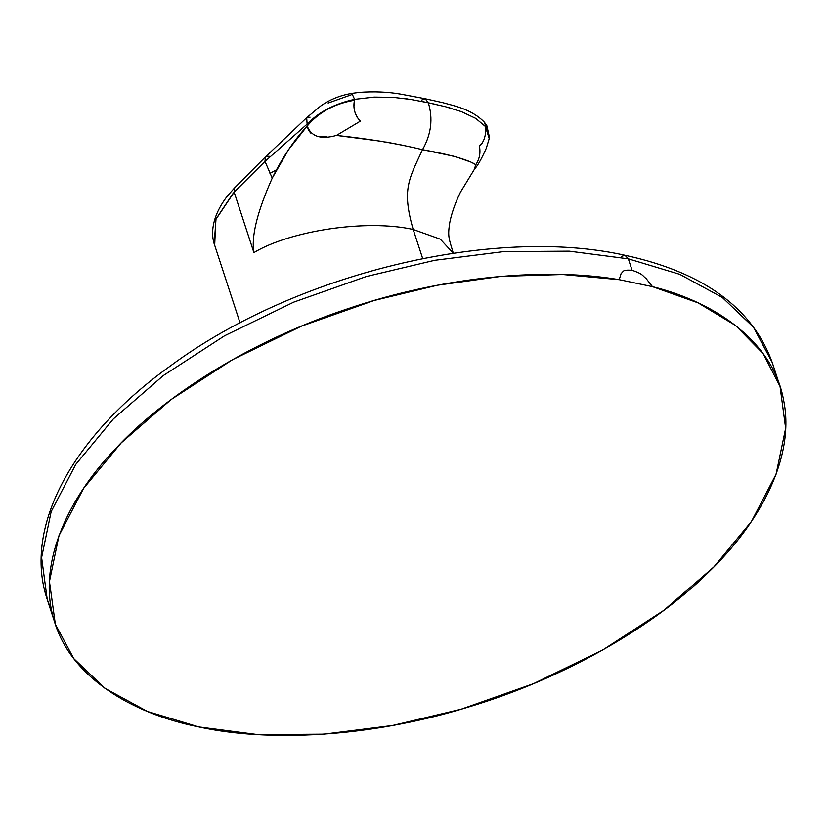 <?xml version="1.0" encoding="UTF-8"?>
<svg xmlns="http://www.w3.org/2000/svg" width="827" height="827" viewBox="0 0 827 827"><rect width="100%" height="100%" fill="white"/><g stroke="black" fill="none" stroke-linecap="round" stroke-linejoin="round"><path stroke-width="1.24" d="M276.383 169.876L269.974 173.412M310.869 133.188L308.45 130.18L307.241 126.014C311.179 136.62 320.917 139.763 336.465 135.421L360.345 121.166C354.845 115.304 352.881 108.327 354.452 100.243C334.449 103.675 318.715 112.265 307.241 126.014L288.685 149.501L272.238 178.115C257.218 211.764 251.108 236.584 253.91 252.586C290.163 230.743 366.278 218.99 413.18 229.472C401.819 189.641 408.641 179.583 422.525 149.687L415.64 148.074M403.287 145.345L385.754 141.986M382.239 141.407L336.465 135.421C368.842 138.833 397.529 143.588 422.525 149.687C431.249 134.284 433.183 118.654 428.314 102.786L425.15 98.733L428.314 102.786L434.878 104.192M326.551 136.682L317.32 136.3M421.749 101.442L428.314 102.786C433.183 118.654 431.249 134.284 422.525 149.687C449.495 154.473 467.276 159.456 475.876 164.635C479.588 158.846 480.756 152.664 479.371 146.11L482.213 143.164L484.374 138.74L485.625 133.426L485.831 126.831L484.498 122.313L489.357 136.083M354.607 99.343L351.837 93.379L354.607 99.343C334.677 103.695 318.85 111.965 307.127 124.122C318.85 111.965 334.677 103.695 354.607 99.343L354.452 100.243L354.607 99.343L374.114 97.1L393.197 97.359L410.771 99.447L428.314 102.786L445.608 106.745L461.445 111.655L475.67 118.375L485.831 126.831L485.883 127.896M328.123 103.044L351.062 94.888L351.837 93.379C340.166 95.363 329.766 99.581 320.649 106.032L306.672 117.703L307.127 124.122L306.693 117.682L310.073 117.186M405.861 98.702L407.969 99.002M421.356 100.191L425.119 98.723L400.671 94.123C387.997 91.911 374.3 91.321 359.569 92.366L351.837 93.379M448.503 107.51L450.074 107.955M250.715 175.438L264.991 161.399L265.415 156.934L264.991 161.399L307.127 124.122L264.991 161.399L272.238 178.115C282.462 157.357 294.133 139.99 307.241 126.014L307.127 124.122L307.241 126.014C318.715 112.265 334.449 103.675 354.452 100.243L354.028 105.846M354.752 111.511L356.788 116.845L360.345 121.166L336.465 135.421M479.371 146.11C480.756 152.664 479.588 158.846 475.876 164.635L475.008 168.17M474.615 168.935C477.624 165.845 481.521 158.939 486.307 148.219L489.202 138.626L485.883 127.813L489.346 136.993M489.346 136.6L485.831 126.831M422.525 149.687C408.641 179.583 401.819 189.641 413.18 229.472L440.305 239.168L453.299 253.227L440.305 239.168L413.18 229.472C366.278 218.99 290.163 230.743 253.91 252.586C251.108 236.584 257.218 211.764 272.238 178.115L264.991 161.399L234.155 192.143L215.847 219.424L214.679 245.257L214.214 243.676L216.012 218.969L233.431 192.898M474.284 169.184L475.876 164.635L473.085 163.353M468.072 161.1L456.163 156.892M453.971 156.282L422.514 149.687M214.731 245.392L214.679 245.257C210.565 234.33 211.495 216.24 227.921 195.348L234.682 187.791L234.155 192.153L234.641 187.843L265.415 156.934L269.044 156.189M234.155 192.153L253.91 252.586L234.155 192.153M422.68 258.541L413.18 229.472L422.68 258.541M652.451 286.638C718.735 303.199 773.669 343.929 783.634 400.309C795.274 456.204 760.912 522.437 707.581 573.163C655.987 624.302 567.115 677.706 467.348 707.374C367.798 737.973 266.79 741.974 198.925 726.954C129.746 713.267 69.819 675.535 54.251 620.819C37.029 566.64 65.715 500.635 115.242 449.061C162.95 397.156 248.451 341.634 347.35 308.895C445.929 275.257 548.559 267.545 619.206 279.671L652.451 286.638L646.021 278.399C642.31 275.929 643.851 274.213 632.086 270.305C621.149 269.457 623.899 272.073 621.232 273.199L619.206 279.671L562.649 274.502L501.059 276.373L437.225 285.263L374.093 300.501L301.607 326.086L232.459 359.714L171.158 399.503L121.259 442.807L83.599 488.364L59.006 535.555L49.444 581.484L55.357 624.271L73.861 658.685L104.977 688.343L147.485 711.478L198.925 726.954L258.034 734.634L323.75 734.18L392.639 725.475L461.001 709.256L533.487 683.671L602.635 650.043L663.926 610.264L713.835 566.96L751.495 521.403L776.088 474.202L785.65 428.283L780.037 386.395L763.073 353.532L735.585 325.507L698.112 302.878L652.451 286.638L619.206 279.671M628.344 258.841L569.224 251.16L503.509 251.615L434.62 260.319L366.268 276.538L293.771 302.124L224.624 335.752L163.332 375.541L113.433 418.844L75.764 464.402L51.171 511.593L41.608 557.522L47.222 599.399L51.801 611.163L47.222 599.399L41.608 557.522L51.171 511.593L75.764 464.402L113.433 418.844L163.332 375.541L224.624 335.752L293.771 302.124L366.268 276.538L434.62 260.319L503.509 251.615L569.224 251.16L628.344 258.841L632.086 270.305L628.344 258.841L679.773 274.326L722.281 297.451L753.397 327.11L772.211 362.433L753.397 327.11L722.281 297.451L679.773 274.326L628.344 258.841L625.005 255.285L628.344 258.841M625.005 255.285L621.418 256.411M425.119 98.723L442.6 102.62C455.005 106.052 471.876 109.319 484.508 122.344L486.876 125.766L489.346 136.931M265.405 156.944L306.693 117.682M453.351 253.382C449.051 238.827 447.738 236.77 449.433 224.748C449.991 220.199 452.886 207.608 460.474 192.153L474.626 168.946M240.068 322.923L214.679 245.257M55.058 623.362L47.222 599.399C22.691 526.871 73.055 435.519 170.734 365.689C294.701 273.944 492.747 225.585 625.036 255.285C703.332 272.269 752.394 307.985 772.211 362.433L780.037 386.395"/></g></svg>
